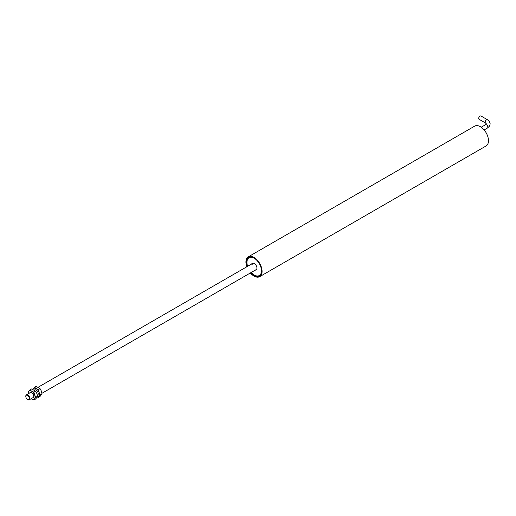 <?xml version="1.0" encoding="UTF-8"?>
<svg xmlns="http://www.w3.org/2000/svg" width="516" height="516" viewBox="0 0 516 516"><rect width="100%" height="100%" fill="white"/><g stroke="black" fill="none" stroke-linecap="round" stroke-linejoin="round"><path stroke-width="0.77" d="M246.783 266.791A11.436 6.605 60 0 1 248.28 256.839A11.436 6.605 60 0 1 254.001 257.407A11.436 6.605 60 0 1 261.47 267.481A11.436 6.605 60 0 1 259.716 276.647A11.436 6.605 60 0 1 254.001 276.079A11.436 6.605 60 0 1 250.35 272.97M259.716 276.647L486.111 145.938A11.436 6.605 -120 0 0 487.865 136.772A11.436 6.605 -120 0 0 480.396 126.697A11.436 6.605 -120 0 0 474.675 126.13L248.28 256.839M246.983 266.675A11.055 6.379 60 0 1 248.473 257.168A11.055 6.379 60 0 1 254.001 257.716A11.055 6.379 60 0 1 261.219 267.456A11.055 6.379 60 0 1 259.522 276.318A11.055 6.379 60 0 1 254.001 275.77A11.055 6.379 60 0 1 250.55 272.854M252.182 264.482A3.567 2.058 60 0 1 252.775 263.341M25.8 396.294A2.851 1.645 60 0 1 25.8 396.165A2.851 1.645 60 0 1 26.393 394.856A2.851 1.645 60 0 1 28.245 395.301A2.851 1.645 60 0 1 29.747 397.784A2.851 1.645 60 0 1 29.244 399.797A2.851 1.645 60 0 1 27.819 399.655A2.851 1.645 60 0 1 27.703 399.59M27.98 395.643A2.548 1.471 60 0 1 29.393 398.707A2.548 1.471 60 0 1 27.6 399.532A2.548 1.471 60 0 1 27.219 399.261A2.548 1.471 60 0 1 25.8 396.411A2.548 1.471 60 0 1 27.98 395.643M259.993 275.995A11.023 6.366 60 0 1 254.749 275.305L254.214 274.996A10.262 5.921 60 0 1 251.189 272.487M247.622 266.308A10.262 5.921 60 0 1 247.506 265.946A10.262 5.921 60 0 1 246.958 262.431A10.262 5.921 60 0 1 252.801 257.587A10.262 5.921 60 0 1 260.922 267.288A10.262 5.921 60 0 1 254.214 274.996M255.246 270.145A3.87 2.238 -120 0 0 256.949 268.197A3.87 2.238 -120 0 0 256.742 266.875A3.87 2.238 -120 0 0 254.214 263.457A3.87 2.238 -120 0 0 251.679 263.966M254.324 263.521A3.567 2.058 -120 0 0 252.647 263.405A3.567 2.058 -120 0 0 251.937 264.624M252.698 263.373A3.567 2.058 -120 0 0 252.04 264.56M246.958 262.431L246.958 261.805A11.023 6.366 60 0 1 248.983 256.923M41.938 393.295L256.213 269.584A3.567 2.058 -120 0 0 256.949 268.068M480.041 116.1A1.903 1.103 120 0 0 478.796 117.777A1.903 1.103 120 0 0 479.087 119.306L485.556 123.04A1.903 1.103 120 0 1 485.163 122.163A1.903 1.103 120 0 1 486.511 119.835A1.903 1.103 120 0 1 487.459 119.738L480.989 116.003A1.903 1.103 120 0 0 480.041 116.1M37.371 395.237A2.999 1.735 60 0 0 37.603 395.146A2.999 1.735 60 0 0 38.049 392.747A2.999 1.735 60 0 0 36.088 390.102A2.999 1.735 60 0 0 34.591 389.954A2.999 1.735 60 0 0 34.353 390.141A2.999 1.735 60 0 1 34.598 389.948M32.85 389.348L34.43 387.322L36.12 386.349L40.035 388.613L41.319 390.967L41.996 393.669L40.035 396.456L38.352 397.43L37.171 396.998M41.996 393.669L40.312 394.637L38.352 397.43M40.035 388.613L38.352 389.586L39.029 392.289L40.312 394.637M38.352 389.586L34.43 387.322M32.901 389.367A4.799 2.773 60 0 1 33.147 388.896A4.799 2.773 60 0 1 36.088 388.632A4.799 2.773 60 0 1 39.029 392.289A4.799 2.773 60 0 1 39.029 396.211A4.799 2.773 60 0 1 37.229 396.901M29.767 392.908A2.999 1.735 60 0 1 30.154 392.515A2.999 1.735 60 0 1 31.644 392.67A2.999 1.735 60 0 1 33.605 395.314A2.999 1.735 60 0 1 33.14 397.72A2.999 1.735 60 0 1 32.618 397.849M29.747 392.921A2.999 1.735 60 0 1 30.141 392.521M28.225 393.798L28.025 392.682L28.703 391.463L29.986 389.89L31.67 388.916L35.591 391.18L36.875 393.534L37.552 396.236L36.875 397.455L35.591 399.023L33.908 399.997L31.121 398.713A4.799 2.773 60 0 0 31.644 399.042A4.799 2.773 60 0 0 34.585 398.778L33.908 399.997M35.862 397.21L34.585 398.778A4.799 2.773 60 0 0 34.585 394.856L35.862 397.21L37.552 396.236M35.591 391.18L33.908 392.154L34.585 394.856A4.799 2.773 60 0 0 31.644 391.199L29.986 389.89M33.908 392.154L31.644 391.199A4.799 2.773 60 0 0 28.703 391.463A4.799 2.773 60 0 0 28.283 393.766M33.14 397.72A2.999 1.735 60 0 1 32.598 397.862M487.459 119.738L489.529 121.634L490.2 123.879L489.529 126.117L487.459 128.02A1.903 1.103 -120 0 0 487.859 127.142A1.903 1.103 -120 0 0 486.511 124.814A1.903 1.103 -120 0 0 485.556 124.717L481.215 127.22M29.244 399.797L33.534 397.32M37.346 395.114L37.984 394.753M26.393 394.856L30.683 392.379M34.449 390.206L35.133 389.812M38.203 387.206L252.647 263.405M487.459 128.02L484.15 129.929M485.556 124.717L486.388 123.879L485.556 123.04"/></g></svg>
